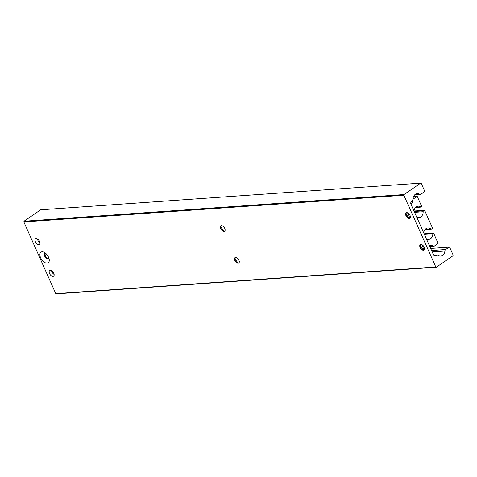 <?xml version="1.0" encoding="UTF-8"?>
<svg xmlns="http://www.w3.org/2000/svg" width="477" height="477" viewBox="0 0 477 477"><rect width="100%" height="100%" fill="white"/><g stroke="black" fill="none" stroke-linecap="round" stroke-linejoin="round"><path stroke-width="0.72" d="M40.611 257.741A6.434 3.601 -124.4 0 0 46.013 263.024A6.434 3.601 -124.4 0 0 49.256 259.995A6.434 3.601 -124.4 0 0 48.529 257.186A6.434 3.601 -124.4 0 0 43.896 252.178A6.434 3.601 -124.4 0 0 40.611 257.741M45.381 253.09A3.291 1.842 -124.4 0 0 44.85 253.281A3.291 1.842 -124.4 0 0 44.683 256.137A3.291 1.842 -124.4 0 0 48.576 258.713A3.291 1.842 -124.4 0 0 48.94 258.284M48.69 258.617A3.291 1.842 55.6 0 1 44.933 255.97A3.291 1.842 55.6 0 1 44.981 253.204M54.128 274.412A3.446 1.932 55.6 0 1 51.552 270.656A3.446 1.932 -124.4 0 0 54.128 274.412M52.995 276.398A3.446 1.932 55.6 0 1 49.763 273.983A3.446 1.932 55.6 0 1 49.691 270.513A3.446 1.932 55.6 0 1 50.288 270.316A3.446 1.932 55.6 0 1 53.525 272.725A3.446 1.932 55.6 0 1 53.591 276.195A3.446 1.932 55.6 0 1 52.995 276.398M39.979 242.638A3.446 1.932 55.6 0 1 37.403 238.876A3.446 1.932 -124.4 0 0 39.979 242.638M38.846 244.618A3.446 1.932 55.6 0 1 35.614 242.203A3.446 1.932 55.6 0 1 35.542 238.733A3.446 1.932 55.6 0 1 36.139 238.536A3.446 1.932 55.6 0 1 39.376 240.951A3.446 1.932 55.6 0 1 39.442 244.421A3.446 1.932 55.6 0 1 38.846 244.618M224.321 231.297A6.434 3.601 55.6 0 1 221.173 227.201A6.434 3.601 55.6 0 1 220.762 226.104M224.721 231.184A3.291 1.842 55.6 0 1 223.331 231.101A3.291 1.842 55.6 0 1 220.964 228.537A3.291 1.842 55.6 0 1 220.589 227.1A3.291 1.842 55.6 0 1 221.012 225.77M224.768 228.423A3.291 1.842 55.6 0 1 224.607 231.279A3.291 1.842 55.6 0 1 220.72 228.704A3.291 1.842 55.6 0 1 220.881 225.848A3.291 1.842 55.6 0 1 224.768 228.423M238.47 263.077A6.434 3.601 55.6 0 1 235.322 258.981A6.434 3.601 55.6 0 1 234.911 257.884M238.87 262.964A3.291 1.842 55.6 0 1 237.48 262.881A3.291 1.842 55.6 0 1 235.113 260.317A3.291 1.842 55.6 0 1 234.738 258.88A3.291 1.842 55.6 0 1 235.161 257.55M238.917 260.198A3.291 1.842 55.6 0 1 238.756 263.06A3.291 1.842 55.6 0 1 234.863 260.484A3.291 1.842 55.6 0 1 235.03 257.628A3.291 1.842 55.6 0 1 238.917 260.198M409.576 218.287A6.434 3.601 55.6 0 1 406.428 214.191A6.434 3.601 55.6 0 1 406.016 213.094M409.976 218.174A3.291 1.842 55.6 0 1 408.586 218.09A3.291 1.842 55.6 0 1 406.213 215.526A3.291 1.842 55.6 0 1 405.838 214.09A3.291 1.842 55.6 0 1 406.261 212.76M410.023 215.407A3.291 1.842 55.6 0 1 409.856 218.269A3.291 1.842 55.6 0 1 405.969 215.693A3.291 1.842 55.6 0 1 406.13 212.837A3.291 1.842 55.6 0 1 410.023 215.407M423.725 250.061A6.434 3.601 55.6 0 1 420.577 245.971A6.434 3.601 55.6 0 1 420.159 244.874M421.71 244.588L424.107 249.96A3.291 1.842 55.6 0 1 422.729 249.865A3.291 1.842 55.6 0 1 420.362 247.307A3.291 1.842 55.6 0 1 419.987 245.864A3.291 1.842 55.6 0 1 420.41 244.54M424.172 247.187A3.291 1.842 55.6 0 1 424.005 250.043A3.291 1.842 55.6 0 1 420.118 247.474A3.291 1.842 55.6 0 1 420.279 244.612A3.291 1.842 55.6 0 1 424.172 247.187M424.649 191.056L421.215 183.335L420.66 183.126L404.001 194.55L403.852 195.242L435.787 266.971L436.342 267.186L453.001 255.761L453.15 255.064L449.716 247.348L449.161 247.134L445.691 249.513A2.057 1.622 86 0 0 444.892 251.021A5.968 4.698 -94 0 1 440.635 256.083A5.968 4.698 -94 0 1 438.196 255.428A2.057 1.622 86 0 0 437.361 255.201A2.057 1.622 86 0 0 437.111 255.243L435.239 255.75A2.057 1.622 -94 0 1 434.994 255.791A2.057 1.622 -94 0 1 433.444 254.7L410.971 204.234A2.057 1.622 -94 0 1 411.216 201.789L412.557 200.09A2.057 1.622 86 0 0 413.01 198.849A5.968 4.698 -94 0 1 417.28 193.596A5.968 4.698 -94 0 1 419.575 194.169A2.057 1.622 86 0 0 420.368 194.366A2.057 1.622 86 0 0 421.036 194.127L424.5 191.748L424.649 191.056M430.653 248.434L449.161 247.134M420.66 183.126L40.658 209.814L23.999 221.239L23.85 221.936L55.785 293.665L56.34 293.874L436.342 267.186M55.785 293.665L435.787 266.971M23.85 221.936L403.852 195.242M23.999 221.239L404.001 194.55M45.923 253.561A2.57 1.443 -124.4 0 0 45.506 253.704A2.57 1.443 -124.4 0 0 45.375 255.94A2.57 1.443 -124.4 0 0 48.415 257.95A2.57 1.443 -124.4 0 0 48.702 257.604M429.366 245.548A5.968 4.698 -94 0 1 430.498 245.291A5.968 4.698 -94 0 1 432.997 245.989A2.057 1.622 86 0 0 433.855 246.227A2.057 1.622 86 0 0 434.523 245.995L438.071 243.204L433.665 233.307L433.05 233.372A0.513 0.405 86 0 0 432.848 233.796A5.968 4.698 -94 0 1 428.567 239.436A5.968 4.698 -94 0 1 426.432 238.959M407.561 212.808L409.958 218.18M423.695 232.812A5.968 4.698 -94 0 1 427.923 227.97A5.968 4.698 -94 0 1 430.809 228.954A1.032 0.811 86 0 0 431.637 229.008L432.52 228.048L424.673 210.435L413.994 211.007A5.968 4.698 -94 0 1 418.222 206.183A5.968 4.698 -94 0 1 420.929 207.024A0.513 0.405 86 0 0 421.328 207.042L421.698 206.428L417.292 196.536L413.499 198.778A2.057 1.622 86 0 0 412.688 200.382A5.968 4.698 -94 0 1 411.061 204.43M424.441 210.274L423.552 210.846A1.032 0.811 86 0 0 423.147 211.746A5.968 4.698 -94 0 1 418.86 217.643A5.968 4.698 -94 0 1 416.731 217.166M415.085 194.485L419.575 194.169M434.744 255.785L435.239 255.75M434.01 255.463L437.111 255.243M432.204 251.916L444.892 251.021M431.572 250.503L445.691 249.513M424.399 234.392L432.848 233.796M424.22 233.992L433.05 233.372M424.148 233.825L433.331 233.175M429.67 246.221L432.997 245.989M412.307 200.412L412.688 200.382M413.01 198.814L413.499 198.778M413.511 196.649L416.964 196.405M415.664 207.394L420.929 207.024M414.585 212.348L423.147 211.746M414.209 211.502L423.552 210.846M414 211.031L424.345 210.309M425.21 229.348L430.809 228.954M414.769 194.759L420.368 194.366M433.981 255.439L437.361 255.201M424.136 233.796L433.432 233.14M429.795 246.514L433.855 246.227M413.523 196.619L417.059 196.369M415.568 207.495L421.161 207.101M425.019 229.568L431.303 229.127"/></g></svg>
